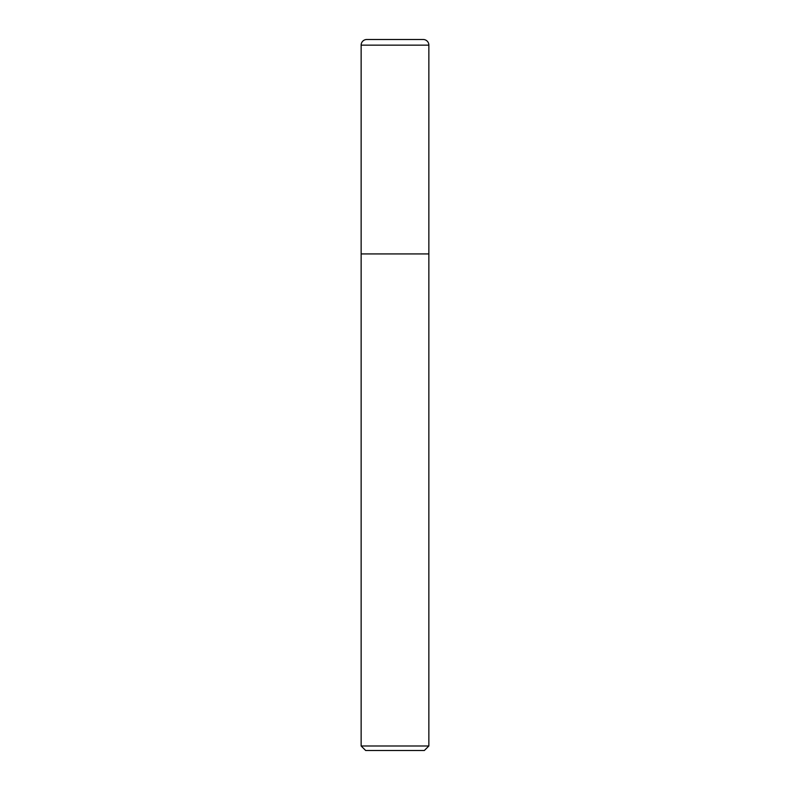 <?xml version="1.0" encoding="UTF-8"?>
<svg xmlns="http://www.w3.org/2000/svg" width="790" height="790" viewBox="0 0 790 790"><rect width="100%" height="100%" fill="white"/><g stroke="black" fill="none" stroke-linecap="round" stroke-linejoin="round"><path stroke-width="0.59" stroke-dasharray="3.95 2.96" d="M361.139 745.987L428.861 745.987M428.861 253.926L361.139 253.926L428.861 253.926M424.339 750.5L365.661 750.5M366.787 39.5L423.213 39.5M428.861 45.139L361.139 45.139"/><path stroke-width="1.19" d="M428.861 745.987L428.861 45.139A5.639 5.639 0 0 0 423.213 39.5L366.787 39.5A5.639 5.639 0 0 0 361.139 45.139L361.139 745.987L365.661 750.5L424.339 750.5L428.861 745.987L361.139 745.987M361.139 253.926L428.861 253.926L361.139 253.926M361.139 45.139L428.861 45.139"/></g></svg>
